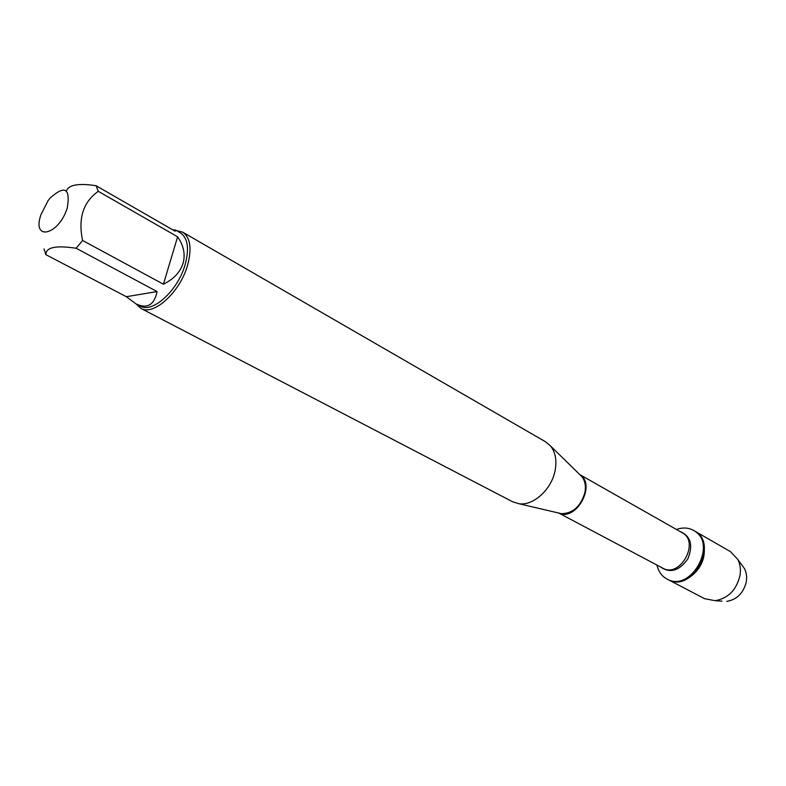 <?xml version="1.0" encoding="UTF-8"?>
<svg xmlns="http://www.w3.org/2000/svg" width="786" height="786" viewBox="0 0 786 786"><rect width="100%" height="100%" fill="white"/><g stroke="black" fill="none" stroke-linecap="round" stroke-linejoin="round"><path stroke-width="1.18" d="M676.481 529.489C682.67 527.259 688.369 527.563 693.566 530.412C718.532 542.998 690.953 593.273 666.921 578.987C661.724 576.128 658.403 571.491 656.958 565.065M722 601.113L715.172 600.701L704.61 598.686L667.913 579.508C691.935 593.794 719.495 543.558 694.539 530.963C702.35 536.032 705.494 544.177 703.961 555.427C701.269 573.603 680.804 587.054 667.913 579.508L666.921 578.987M48.044 200.715L40.921 214.755C31.597 241.685 58.891 235.269 67.282 207.897C70.543 188.109 64.786 184.867 50.009 198.18L48.044 200.715M44.026 248.887L45.912 254.684C45.755 247.315 55.835 245.173 76.134 248.258L82.599 240.487C77.961 218.41 83.178 202.022 98.26 191.312L96.098 185.722C78.639 183.04 68.736 184.769 66.378 190.91M96.098 185.722L175.18 231.241L175.416 229.993L180.387 232.862C187.815 237.971 189.406 248.514 185.191 264.469C178.088 290.407 152.455 313.742 140.222 306.078L135.919 303.828C147.149 309.183 154.203 305.096 157.092 291.567L76.134 248.258M82.599 240.487L163.429 284.218C173.775 279.059 180.318 272.074 183.069 263.281C185.525 254.438 183.708 245.605 177.607 236.802L98.26 191.312M45.912 254.684L126.33 296.705L135.919 303.828M175.416 229.993L172.763 229.856M140.812 308.348L512.767 501.841L519.006 503.747C533.291 505.988 551.497 489.511 555.054 470.794C556.989 460.625 555.515 452.402 550.632 446.094L545.671 441.85L182.617 232.135C190.34 237.46 192.02 248.425 187.638 265.039C180.259 292.048 153.555 316.326 140.812 308.348L136.106 303.927M176.359 230.534L182.617 232.135M157.092 291.567L126.33 296.705M177.607 236.802L163.429 284.218M715.172 600.701C728.16 598.362 736.433 589.981 739.99 575.568C740.952 569.595 740.225 564.21 737.808 559.436L730.44 551.615L693.566 530.412M726.755 601.398C737.052 599.561 743.595 592.958 746.376 581.591L746.68 576.747L745.934 572.149L744.617 568.828L741.827 564.967M558.807 513.052L561.499 513.68C572.915 513.425 580.707 506.4 584.882 492.625C586.091 486.082 585.069 480.737 581.837 476.591L579.872 474.665M550.632 446.094L579.999 474.793C596.446 484.736 576.207 521.619 559.013 513.12L519.006 503.747M558.748 513.032L662.657 568.091C680.126 578.565 700.306 541.78 682.081 532.672L579.822 474.616M679.861 531.415C690.737 535.954 693.399 545.101 687.838 558.866C679.212 570.95 670.065 573.623 660.397 566.893M744.617 568.828L737.808 559.436"/></g></svg>
